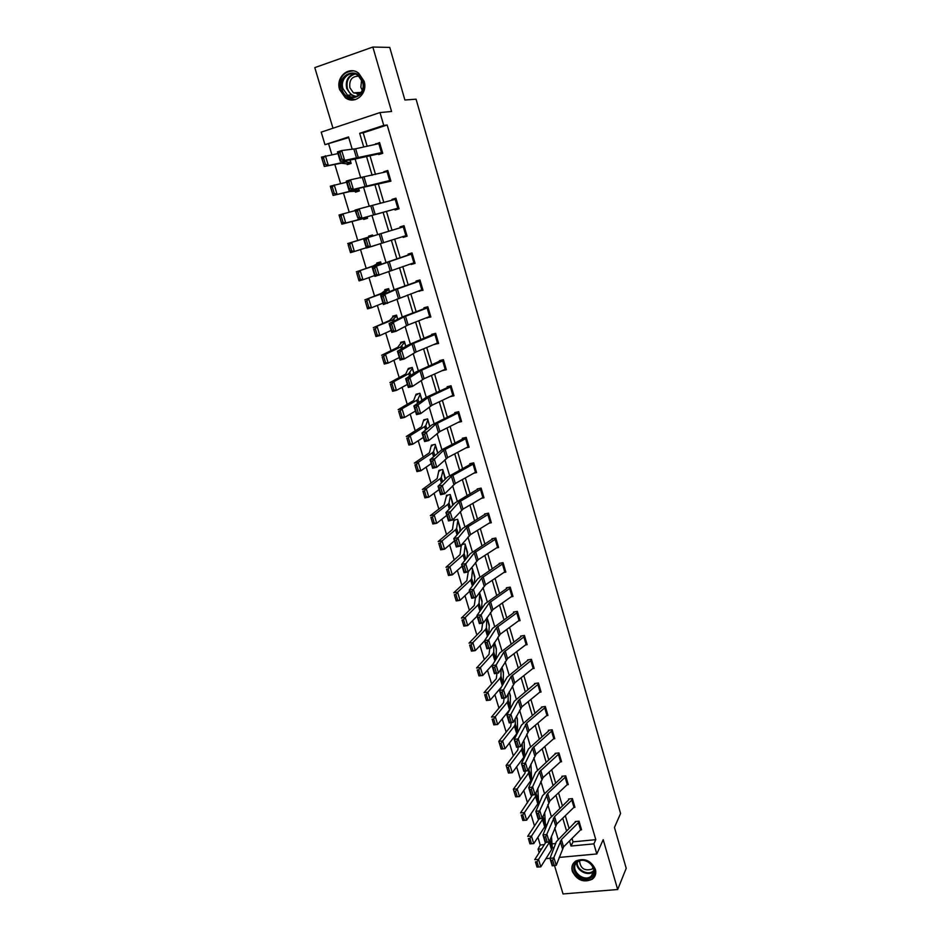 <?xml version="1.0" encoding="UTF-8"?>
<svg xmlns="http://www.w3.org/2000/svg" width="941" height="941" viewBox="0 0 941 941"><rect width="100%" height="100%" fill="white"/><g stroke="black" fill="none" stroke-linecap="round" stroke-linejoin="round"><path stroke-width="1.41" d="M339.642 89.607L345.335 97.735C354.886 105.192 368.249 93.559 364.085 81.197L358.733 73.269C349.076 65.258 335.337 77.174 339.642 89.607M572.293 871.284C576.962 880.305 583.62 882.952 592.265 879.223C595.394 876.741 596.429 873.424 595.371 869.261C590.889 860.403 584.349 857.663 575.739 861.05C572.328 863.532 571.187 866.943 572.293 871.284M348.735 137.598L324.986 144.679L321.199 132.14L379.999 112.567L383.74 125.388L359.662 133.293L363.72 146.972M554.508 865.544L563.036 893.95L617.684 889.516L626.212 868.308L614.449 827.457L620.578 813.483L416.063 99.17L404.901 100.005L389.739 47.403L372.848 47.05L314.788 67.623L332.985 128.211M539.134 852.746L538.064 849.182L541.64 848.841M537.899 837.255L540.24 845.018L538.064 849.182M328.703 144.173L331.867 154.665M334.82 164.452L340.583 183.542M343.453 193.046L349.217 212.16M352.005 221.382L357.768 240.496M360.509 249.565L366.202 268.408M368.966 277.595L374.553 296.086M377.365 305.39L382.834 323.528M385.669 332.926L391.044 350.722M393.914 360.238L399.184 377.682M402.089 387.304L407.253 404.418M410.182 414.134L415.252 430.919M418.216 440.741L423.179 457.197M426.179 467.112L431.049 483.239M434.072 493.26L438.847 509.081M441.894 519.197L446.575 534.688M449.657 544.898L454.244 560.095M457.35 570.387L461.843 585.278M464.983 595.665L469.383 610.262M472.547 620.742L476.864 635.034M480.051 645.597L484.274 659.606M487.485 670.251L491.637 683.966M494.872 694.693L498.93 708.138M502.188 718.948L506.164 732.11M509.446 742.99L513.339 755.882M516.644 766.844L520.455 779.477M523.784 790.511L527.525 802.873M530.877 813.977L534.523 826.08M540.24 845.018L544.345 844.618M552.014 843.877L555.637 843.524M547.192 824.434L545.427 824.622M539.781 802.155L538.487 802.308L538.699 803.026M532.253 779.724L531.936 780.454M531.018 765.433L530.912 764.116M524.184 742.602L524.607 755.117L523.796 757.246L512.269 772.726L508.446 773.055L506.129 765.386L509.951 765.057L521.526 749.706L522.361 747.601L522.22 743.296M517.291 719.606L516.527 716.066M510.34 696.422L509.246 691.741L510.41 695.646L510.198 708.938M503.329 673.062L501.906 667.216L503.411 672.274L503.282 683.884M496.272 649.502L494.507 642.48M489.144 625.765L487.05 617.543M481.968 601.84L479.416 592.548M474.723 577.715L472.311 568.317L470.712 568.611M467.418 553.402L465.019 543.922L461.69 544.557M461.313 545.004L460.02 554.672L445.987 567.282L449.857 566.658L463.113 555.049L464.16 553.531L465.254 544.71L467.595 552.543M460.055 528.901L457.655 519.326L453.844 520.091L452.456 529.512L438.177 541.569L442.047 540.899L455.538 529.795L456.62 528.371L457.891 520.114M452.621 504.188L450.233 494.531L446.41 495.319L446.657 496.119M445.552 478.898L442.752 469.535L438.929 470.359L437.142 478.569L422.368 489.485L426.249 488.732L440.188 478.663L441.329 477.405L442.999 470.335L445.117 479.334M437.753 452.833L435.213 444.328L431.378 445.187L429.39 452.774L414.358 463.101L418.251 462.313L432.413 452.774L433.589 451.598L435.448 445.14L437.741 452.844M429.884 426.544L427.602 418.91L423.768 419.804L421.568 426.755L406.277 436.495L410.17 435.659L424.579 426.661L425.791 425.567L427.849 419.733L429.872 426.555M421.956 400.019L419.933 393.291L416.087 394.22L413.675 400.525L398.137 409.653L402.03 408.77L416.675 400.325L417.922 399.325L420.18 394.114L421.944 400.031M413.946 373.283L412.205 367.449L408.347 368.413L405.724 374.071L389.915 382.575L393.809 381.646L408.7 373.765L412.452 368.284L413.934 373.283M404.642 342.242L405.865 346.312L404.407 341.395L400.548 342.395L400.795 343.23L397.702 347.382L381.623 355.251L385.528 354.286L400.666 346.982L404.665 342.242M397.737 319.093L396.549 315.129L392.679 316.164L392.926 316.999L389.609 320.469L373.259 327.703L392.55 319.964L396.784 315.976L397.725 319.093M389.515 291.639L388.621 288.628L384.74 289.699L384.998 290.557L381.458 293.321L364.814 299.897L384.375 292.71L388.856 289.487L389.503 291.651M381.234 263.951L380.623 261.916L376.741 263.021L377 263.88L373.224 265.938L356.298 271.843L376.129 265.209L380.87 262.774L381.223 263.962M371.754 246.401L375.6 245.142M372.871 236.015L372.554 234.968L368.672 236.12L368.931 236.979L347.711 243.554L372.859 236.026M367.331 217.512L363.391 218.571L363.673 219.441L367.566 218.277L367.155 216.889M359.227 190.4L355.216 191.282L355.486 192.164L359.391 190.952L358.662 188.541L359.109 190.082L353.651 190.353L333.102 195.446L330.291 186.189L346.582 182.236M346.97 163.758L347.241 164.651L351.146 163.405L350.111 159.935L350.864 162.511L345.135 161.958L324.304 166.451L321.469 157.112L337.96 153.583M572.057 838.502L573.045 841.854L595.794 839.654L387.163 124.988L363.202 132.846L367.155 146.208M369.942 155.641L375.518 174.473M378.247 183.683L383.81 202.48M386.469 211.478L392.021 230.227M394.655 239.108L400.137 257.622M402.772 266.562L408.171 284.794M410.829 293.78L416.145 311.718M418.816 320.763L424.05 338.419M426.744 347.523L431.884 364.896M434.589 374.048L439.647 391.15M442.376 400.36L447.351 417.181M450.092 426.438L454.997 442.988M457.749 452.303L462.572 468.594M465.348 477.957L470.088 493.978M472.876 503.388L477.534 519.15M480.333 528.619L484.933 544.121M487.744 553.626L492.261 568.893M495.084 578.444L499.53 593.453M502.365 603.052L506.74 617.825M509.599 627.459L513.892 641.985M516.762 651.666L520.985 665.957M523.866 675.685L528.03 689.741M530.912 699.504L535.006 713.337M537.911 723.135L541.934 736.744M544.851 746.578L548.815 759.963M551.732 769.832L555.625 782.994M558.566 792.898L562.389 805.849M565.341 815.788L569.105 828.527M580.785 829.891L581.55 829.821L579.021 821.175L575.222 821.564L575.433 822.281M574.128 807.39L574.939 807.307L572.375 798.591L568.576 799.015L568.799 799.732L569.199 798.944M567.411 784.712L568.27 784.618L565.694 775.843L561.883 776.278L562.095 777.007L562.542 776.207M560.636 761.857L561.554 761.74L558.954 752.906L555.131 753.376L555.355 754.106M553.802 738.826L554.778 738.697L552.155 729.781L548.332 730.287L548.556 731.028L549.05 730.192M546.909 715.607L547.944 715.466L545.31 706.479L541.475 707.009L541.698 707.761M539.946 692.211L541.063 692.047L538.405 682.99L534.57 683.542L534.794 684.307M532.924 668.628L534.135 668.439L531.453 659.312L527.607 659.9L527.83 660.664M525.843 644.856L527.136 644.656L524.431 635.446L520.585 636.069L520.808 636.834L521.49 635.916M518.691 620.895L520.091 620.66L517.362 611.391L513.504 612.038L513.727 612.814L514.468 611.873M511.469 596.747L512.986 596.488L510.234 587.137L506.364 587.807L506.599 588.596L507.411 587.631M504.164 572.41L505.823 572.104L503.047 562.683L499.177 563.388L499.412 564.177M496.789 547.874L498.601 547.533L495.801 538.029L491.92 538.77L492.155 539.569M489.32 523.149L491.32 522.761L488.497 513.174L484.615 513.951L484.85 514.751M481.757 498.236L483.98 497.777L481.133 488.12L477.24 488.932L477.475 489.732M474.088 473.123L476.569 472.594L473.711 462.854L469.806 463.69L470.053 464.501L471.429 463.348M466.289 447.822L469.112 447.198L466.218 437.377L462.313 438.259L462.56 439.071L464.136 437.847M458.349 422.333L461.584 421.592L458.679 411.688L454.762 412.605L454.997 413.428L456.832 412.123M450.21 396.679L453.997 395.773L451.057 385.786L447.14 386.727L447.387 387.563L449.551 386.151M442.388 370.601L446.34 369.742L443.387 359.662L439.459 360.65L439.706 361.485M434.624 344.241L438.624 343.477L435.648 333.326L431.707 334.337L431.954 335.184M426.791 317.67L430.849 316.999L427.837 306.754L423.897 307.813L424.144 308.672L427.884 306.895M418.898 290.863L423.003 290.298L419.968 279.971L416.016 281.065L416.263 281.924L420.074 280.336M410.935 263.821L411.123 264.48L415.087 263.362L412.017 252.953L408.065 254.082L408.323 254.94L412.193 253.552M402.901 236.556L403.136 237.355L407.1 236.203L404.018 225.699L400.043 226.863L400.301 227.746L404.254 226.581L367.849 237.614L370.601 246.789L366.367 248.024L363.614 238.861L400.29 227.746M396.196 199.092L398.784 207.926L357.756 219.371L394.526 209.196L395.079 209.996L399.055 208.808L395.938 198.21L391.962 199.41L392.185 200.186M390.668 180.284L349.052 190.47L390.927 181.178L387.786 170.486L383.81 171.733L383.999 172.368M378.494 153.677L378.752 154.571L382.74 153.301L379.564 142.514L375.73 144.302M379.999 112.567L391.574 111.485L372.848 47.05M387.163 124.988L383.74 125.388M595.794 839.654L593.865 843.865L596.817 853.957L559.142 857.427M617.684 889.516L603.205 839.666L596.817 853.957M352.228 149.301L348.546 136.939L324.986 144.679M558.119 839.207L554.731 827.833M551.285 816.317L547.815 804.673M544.404 793.239L540.852 781.324M537.464 769.985L533.829 757.799M530.465 746.542L526.748 734.062M523.408 722.9L519.608 710.149M516.303 699.081L512.41 686.036M509.14 675.062L505.152 661.723M501.906 650.843L497.836 637.198M494.625 626.424L490.461 612.485M487.273 601.805L483.027 587.56M479.863 576.986L475.523 562.424M472.394 551.955L467.959 537.088M464.866 526.725L460.325 511.528M457.267 501.271L452.645 485.744M449.61 475.617L444.881 459.761M441.894 449.739L437.059 433.542M434.107 423.638L429.167 407.1M426.249 397.314L421.203 380.435M418.322 370.766L413.181 353.534M410.335 343.994L405.089 326.398M402.278 316.988L396.914 299.026M394.15 289.746L388.68 271.42M385.939 262.268L380.364 243.566M377.67 234.556L372.013 215.583M369.272 206.408L363.614 187.447M360.791 177.978L355.145 159.076M552.249 847.829L554.073 847.653M550.038 858.263L545.945 858.639M569.528 841.007L571.022 846.041L593.865 843.865M366.52 156.441L372.118 175.32M374.859 184.554L380.446 203.409M383.128 212.431L388.704 231.227M391.338 240.131L396.843 258.704M399.502 267.656L404.924 285.935M407.594 294.956L412.934 312.941M415.616 322.01L420.874 339.713M423.579 348.84L428.743 366.249M431.46 375.435L436.542 392.573M439.282 401.807L444.281 418.674M447.046 427.955L451.962 444.552M454.726 453.891L459.573 470.218M462.36 479.604L467.112 495.672M469.912 505.105L474.605 520.902M477.416 530.395L482.027 545.945M484.85 555.472L489.391 570.764M492.225 580.338L496.695 595.394M499.542 605.004L503.929 619.813M506.799 629.47L511.116 644.044M513.998 653.736L518.244 668.075M521.138 677.814L525.313 691.906M528.219 701.692L532.324 715.548M535.241 725.37L539.275 739.014M542.204 748.871L546.18 762.281M549.121 772.173L553.026 785.37M555.978 795.298L559.824 808.272M562.777 818.247L566.564 830.997M573.045 841.854L571.022 846.041M363.202 132.846L359.662 133.293M443.117 370.272L442.423 370.707M436.671 343.394L434.695 344.488M430.613 316.211L426.908 318.046M422.827 289.722L419.051 291.381M414.981 263.021L411.123 264.48M375.635 245.248L371.777 246.495M407.065 236.085L403.136 237.355M395.996 198.41L391.962 199.41M387.915 170.909L383.81 171.733M379.764 143.185L375.577 143.808M581.338 829.092L563.577 846.865L556.237 865.32L552.238 865.838L549.991 858.38L556.319 841.736L575.821 821.505M551.097 860.486L549.991 858.38L553.99 857.851L556.237 865.32L554.273 865.508L552.696 860.286L551.097 860.486L552.673 865.72L554.273 865.508M581.338 829.115L579.221 821.916L561.401 839.548L552.696 860.286M545.804 824.575L545.392 825.375M545.204 825.892L545.357 829.021M545.733 842.43L534.735 859.627L538.534 859.439L549.356 842.407L550.062 839.819M536.982 861.78L535.464 861.862L537.04 867.061L538.57 866.99L536.982 861.78L538.534 859.439L540.781 866.861L551.544 849.711L552.261 847.312L551.461 836.22M536.993 867.049L535.464 861.862M540.781 866.861L538.57 866.99M576.715 861.921C585.667 854.487 601.24 870.684 591.489 877.283C582.514 884.599 567.105 868.567 576.715 861.921M591.136 876.294C599.935 870.354 586.325 855.545 577.809 861.815L577.456 862.074C568.611 868.178 582.667 882.964 591.042 876.353L591.136 876.294M593.383 867.849L592.148 869.084C584.655 871.26 580.456 868.555 579.55 860.956M573.304 863.438C567.505 872.648 583.89 885.493 592.512 878.482L595.5 874.53M362.991 81.738C368.037 97.205 345.912 104.674 341.854 89.019C336.69 73.692 358.862 65.905 362.991 81.738M342.995 88.736L347.523 95.217C355.169 101.228 365.884 91.889 362.544 81.996L358.239 75.645C350.522 69.281 339.56 78.797 342.995 88.736M362.285 90.242L360.838 87.266L361.626 79.679M360.038 93.947L353.428 92.841L349.911 87.795C348.982 79.997 351.981 76.127 358.909 76.186M353.345 70.893C343.018 71.692 338.666 77.915 340.301 89.56L345.947 97.617L355.204 99.64M356.133 92.689L357.274 94.276M574.728 806.578L556.766 823.987L549.226 841.96L545.215 842.501L542.957 834.985L549.462 818.788L568.787 799.756M544.051 837.067L542.957 834.985L546.968 834.444L549.226 841.96L547.239 842.124L545.662 836.855L544.051 837.067L545.639 842.336L547.239 842.124M574.716 806.59L572.587 799.344L554.567 816.612L545.662 836.855M568.058 783.877L549.897 800.932L542.157 818.411L538.146 818.976L535.864 811.401L542.545 795.651L562.095 777.031M536.946 813.459L535.864 811.401L539.875 810.824L542.157 818.411L540.158 818.541L538.558 813.224L536.946 813.459L538.546 818.764L540.158 818.541M568.046 783.9L565.894 776.584L547.686 793.498L538.558 813.224M539.134 802.226L538.534 805.108M539.169 818.835L527.666 836.361L531.477 836.126L542.486 819.505L543.157 816M529.912 838.466L528.395 838.56L529.983 843.795L531.512 843.712L529.912 838.466L531.477 836.126L533.747 843.618L544.686 826.868L545.427 824.539L544.651 812.354M531.512 843.712L533.747 843.618L529.936 843.842L528.395 838.56M532.324 795.074L520.549 812.895L524.36 812.624L535.558 796.427L536.217 791.969M522.784 814.953L521.255 815.059L522.867 820.352L524.384 820.246L522.784 814.953L524.36 812.624L526.642 820.176L537.782 803.849L538.546 801.579L537.817 788.276M524.384 820.246L526.642 820.176L522.831 820.434L521.255 815.059M559.166 753.635L561.33 761.022L542.969 777.678L535.029 794.675L531.006 795.263L528.713 787.617L535.582 772.326L555.825 753.282M529.795 789.652L528.713 787.617L532.735 787.029L535.029 794.675L533.018 794.769L531.406 789.405L529.795 789.652L531.406 795.004L533.018 794.769M559.154 753.659L539.522 771.726L531.406 789.405M552.379 730.522L554.555 737.967L535.994 754.247L527.854 770.738L523.819 771.349L521.49 763.645L528.56 748.824L548.544 731.039M522.573 765.645L521.49 763.645L525.537 763.022L527.854 770.738L525.807 770.797L524.184 765.398L522.573 765.645L524.196 771.044L525.807 770.797M552.367 730.545L532.512 748.201L524.184 765.398M547.733 714.713L528.96 730.628L520.608 746.601L516.562 747.248L514.221 739.473L521.467 725.123L542.239 706.903M515.292 741.437L514.221 739.473L518.268 738.826L520.608 746.601L518.55 746.625L516.915 741.179L515.292 741.437L516.927 746.883L518.55 746.625M547.721 714.725L545.521 707.244L526.689 723.017L516.915 741.179M525.325 771.126L524.819 773.478L513.363 789.24L517.185 788.934L528.571 773.161L529.23 767.738M530.9 764.127L531.606 778.442L530.818 780.642L519.491 796.557L515.668 796.839L513.363 789.24L515.692 796.709L517.221 796.592L515.597 791.252L514.068 791.369M515.597 791.252L517.185 788.934L519.491 796.557L517.221 796.592M518.291 746.966L517.773 750.048L506.129 765.386L508.446 772.867L509.987 772.737L508.352 767.362L506.823 767.491M508.352 767.362L509.951 765.057L512.269 772.726L509.987 772.737M511.222 722.606L510.669 726.44L498.824 741.332L502.647 740.967L514.433 726.064L515.292 724.029L515.186 718.642M517.362 718.83L517.562 731.604L516.715 733.662L504.999 748.707L501.165 749.071L498.824 741.332L501.153 748.836L502.682 748.695L501.047 743.272L499.506 743.414M501.047 743.272L502.647 740.967L504.999 748.707L502.682 748.695M504.117 698.034L503.517 702.645L491.461 717.089L495.295 716.689L507.281 702.221L508.164 700.269L508.128 693.776M493.672 718.971L492.143 719.136L493.802 724.605L495.331 724.441L493.672 718.971L495.295 716.689L497.66 724.488L510.022 709.267M495.331 724.441L497.66 724.488L493.825 724.888L492.143 719.136M496.977 673.25L496.295 678.649L484.039 692.647L487.885 692.2L500.071 678.19L500.977 676.308L501.047 668.675M486.25 694.482L484.709 694.658L486.379 700.163L487.92 699.998L486.25 694.482L487.885 692.2L490.261 700.069L501.6 686.836M487.92 699.998L490.261 700.069L486.426 700.504L484.709 694.658M489.814 648.243L489.014 654.454L476.558 667.992L480.404 667.51L492.802 653.971L493.731 652.148L493.954 643.362M494.495 642.503L496.354 648.714L496.083 659.1M478.757 669.78L477.216 669.968L478.898 675.532L480.439 675.344L478.757 669.78L480.404 667.51L482.804 675.45L493.06 664.064M480.439 675.344L482.804 675.45L478.969 675.909L477.216 669.968M482.639 623.013L481.686 630.058L469.006 643.126L472.864 642.621L485.474 629.541L486.426 627.8L486.862 617.825M487.038 617.567L489.249 624.965L488.838 634.105M471.206 644.879L469.653 645.079L471.359 650.678L472.9 650.478L471.206 644.879L472.864 642.621L475.287 650.619L484.556 640.845M472.9 650.478L475.287 650.619L471.441 651.125L469.653 645.079M475.452 597.559L474.288 605.475L461.396 618.061L465.254 617.508L478.075 604.922L479.075 603.252L479.792 593.289L482.086 601.017L481.569 608.898M463.584 619.754L462.043 619.978L463.748 625.624L465.301 625.412L463.584 619.754L465.254 617.508L467.701 625.577L477.122 616.155M465.301 625.412L467.701 625.577L463.842 626.118L462.043 619.978M468.289 571.74L466.83 580.679L453.727 592.783L457.585 592.195L470.629 580.079L471.641 578.492L472.547 569.093M472.535 569.105L474.864 576.88L474.264 583.455M455.903 594.43L454.35 594.665L456.079 600.358L457.632 600.123L455.903 594.43L457.585 592.195L460.055 600.334L469.641 591.266M457.632 600.123L460.055 600.334L456.197 600.911L454.35 594.665M462.478 544.404L461.431 545.451M466.959 557.79L467.583 552.555M448.151 568.882L446.599 569.129L448.351 574.88L449.892 574.633L448.151 568.882L449.857 566.658L452.339 574.869L462.09 566.164M449.892 574.633L452.339 574.869L448.481 575.48L446.599 569.129M448.481 575.48L448.351 574.88M455.232 519.808L454.068 520.891M457.879 520.126L460.243 528.03L459.655 531.877M440.341 543.11L438.788 543.38L440.553 549.179L442.094 548.909L440.341 543.11L442.047 540.899L444.564 549.179L454.468 540.852M442.094 548.909L444.564 549.179L440.694 549.838L438.788 543.38M440.694 549.838L440.553 549.179M447.94 495.001L446.293 496.601L444.081 505.046L430.308 515.644L434.189 514.927L447.892 504.341L449.01 502.988L450.468 495.331L452.844 503.306L452.362 505.729M432.46 517.127L430.907 517.409L432.684 523.255L434.224 522.973L432.46 517.127L434.189 514.927L436.718 523.278L446.787 515.327M434.224 522.973L436.718 523.278L432.836 523.972L430.907 517.409M432.836 523.972L432.684 523.255M440.623 469.994L439.153 471.17M424.509 490.92L422.956 491.214L424.744 497.119L426.297 496.813L424.509 490.92L426.249 488.732L428.802 497.154L439.047 489.591M426.297 496.813L428.802 497.154L424.92 497.895L422.956 491.214M424.92 497.895L424.744 497.119M433.283 444.764L431.601 445.999M416.487 464.478L414.934 464.795L416.734 470.747L418.298 470.429L416.487 464.478L418.251 462.313L420.815 470.806L431.237 463.631M418.298 470.429L420.815 470.806L416.934 471.582L414.934 464.795M416.934 471.582L416.734 470.747M425.944 419.298L423.991 420.627M408.406 437.812L406.841 438.153L408.665 444.152L410.217 443.823L408.406 437.812L410.17 435.659L412.77 444.223L423.356 437.447M410.217 443.823L412.77 444.223L408.876 445.046L406.841 438.153M408.876 445.046L408.665 444.152M418.616 393.609L416.322 395.044M400.243 410.911L398.678 411.264L400.525 417.322L402.078 416.969L400.243 410.911L402.03 408.77L404.642 417.416L415.416 411.041M402.078 416.969L404.642 417.416L400.748 418.275L398.678 411.264M400.748 418.275L400.525 417.322M411.382 367.66L408.582 369.248M392.009 383.775L390.456 384.151L392.303 390.256L393.867 389.892L392.009 383.775L393.809 381.646L396.455 390.362L407.406 384.41M393.867 389.892L396.455 390.362L392.562 391.28L390.456 384.151M392.562 391.28L392.303 390.256M404.301 341.43L400.784 343.242M383.705 356.404L382.152 356.792L384.01 362.955L385.575 362.567L383.705 356.404L385.528 354.286L388.186 363.085L399.325 357.545M385.575 362.567L388.186 363.085L384.293 364.038L382.152 356.792M384.293 364.038L384.01 362.955M396.596 315.306L392.915 317.011M375.33 328.785L373.765 329.197L375.659 335.408L377.223 335.008L375.33 328.785L377.165 326.692L379.858 335.561L391.174 330.444M377.223 335.008L379.858 335.561L375.941 336.56L373.765 329.197M375.941 336.56L375.659 335.408M540.087 692.094L537.876 684.53L538.617 683.766L540.84 691.306L521.867 706.82L513.304 722.265L509.246 722.935L506.893 715.101L514.327 701.233L535.37 683.437M507.952 717.03L506.893 715.101L510.951 714.419L513.304 722.265L511.222 722.253L509.575 716.76L507.952 717.03L509.599 722.523L511.222 722.253M537.876 684.53L518.303 700.563L509.575 716.76M531.677 660.076L533.9 667.698L514.715 682.813L505.94 697.728L501.871 698.422L499.495 690.518L507.128 677.144L528.454 659.77M500.553 692.423L499.495 690.518L503.564 689.812L505.94 697.728L503.847 697.681L502.176 692.141L500.553 692.423L502.212 697.963L503.847 697.681M531.665 660.088L511.116 676.45L502.176 692.141M526.137 644.632L523.878 636.951L524.655 636.234L526.901 643.903L507.505 658.606L498.507 672.98L494.437 673.709L492.037 665.734L499.871 652.866L520.796 636.845M493.084 667.604L492.037 665.734L496.119 665.005L498.507 672.98L496.401 672.897L494.719 667.31L493.084 667.604L494.766 673.191L496.401 672.897M523.878 636.951L503.87 652.137L494.719 667.31M519.079 620.613L516.797 612.885L517.585 612.179L519.855 619.907L500.236 634.21L491.026 648.02L486.932 648.772L484.521 640.739L492.555 628.376L513.727 612.826M485.556 642.574L484.521 640.739L488.602 639.986L491.026 648.02L488.885 647.914L487.191 642.268L485.556 642.574L487.25 648.208L488.885 647.914M516.797 612.885L496.554 627.623L487.191 642.268M510.469 587.913L512.739 595.724L492.908 609.603L483.462 622.86L479.381 623.636L476.934 615.543L485.18 603.699L506.587 588.607M477.969 617.343L476.934 615.543L481.027 614.744L483.462 622.86L481.31 622.707L479.604 617.025L477.969 617.343L479.675 623.024L481.31 622.707M510.457 587.925L489.191 602.91L479.604 617.025M479.675 623.024L479.381 623.636M505.588 571.328L485.521 584.796L475.852 597.476L471.747 598.288L469.288 590.125L477.746 578.809L500.294 563.188M470.312 591.889L469.288 590.125L473.394 589.301L475.852 597.476L473.676 597.288L471.959 591.56L470.312 591.889L472.029 597.617L473.676 597.288M505.576 571.34L503.27 563.483L481.757 577.986L471.959 591.56M472.029 597.617L471.747 598.288M498.365 546.745L478.063 559.789L468.171 571.881L464.054 572.728L461.584 564.482L470.241 553.708L493.131 538.546M462.584 566.211L461.584 564.482L465.689 563.635L468.171 571.881L465.971 571.658L464.242 565.87L462.584 566.211L464.325 571.987L465.971 571.658M498.354 546.756L496.025 538.84L474.264 552.861L464.242 565.87M464.325 571.987L464.054 572.728M490.249 522.584L487.897 514.598L488.72 513.986L491.073 521.973L470.559 534.559L460.42 546.074L456.303 546.944L453.797 538.628L462.678 528.395L485.932 513.692M454.797 540.322L453.797 538.628L457.926 537.746L460.42 546.074L458.208 545.804L456.456 539.969L454.797 540.322L456.55 546.145L458.208 545.804M487.897 514.598L466.712 527.525L456.456 539.969M456.55 546.145L456.303 546.944M482.898 497.577L480.522 489.508L481.357 488.932L483.733 496.989L462.972 509.128L452.609 520.032L448.481 520.938L445.952 512.551L455.044 502.87L478.698 488.626M446.951 514.209L445.952 512.551L450.092 511.645L452.609 520.032L450.374 519.726L448.598 513.845L446.951 514.209L448.716 520.091L450.374 519.726M480.522 489.508L459.09 501.976L448.598 513.845M448.716 520.091L448.481 520.938M473.946 463.666L476.322 471.794L455.338 483.474L444.728 493.766L440.588 494.707L438.047 486.25L447.351 477.134L470.041 464.513M439.024 487.861L438.047 486.25L442.188 485.309L444.728 493.766L442.47 493.425L440.682 487.485L439.024 487.861L440.811 493.79L442.47 493.425M473.935 463.678L451.409 476.205L440.682 487.485M440.811 493.79L440.588 494.707M468.006 446.928L465.595 438.729L466.454 438.2L468.865 446.387L447.634 457.608L436.777 467.277L432.625 468.242L430.061 459.714L441.835 449.763L462.549 439.082M431.037 461.29L430.061 459.714L434.213 458.738L436.777 467.277L434.495 466.889L432.695 460.902L431.037 461.29L432.836 467.277L434.495 466.889M465.595 438.729L443.658 450.221L432.695 460.902M432.836 467.277L432.625 468.242M461.349 420.768L439.859 431.531L428.755 440.564L424.591 441.552L422.003 432.954L431.778 425.003L454.985 413.428M422.968 434.495L422.003 432.954L426.167 431.943L428.755 440.564L426.449 440.129L424.638 434.095L422.968 434.495L424.791 440.529L426.449 440.129M461.337 420.78L458.902 412.523L435.848 424.015L424.638 434.095M424.791 440.529L424.591 441.552M451.304 386.622L453.738 394.949L432.025 405.218L420.662 413.605L416.498 414.628L413.887 405.959L426.191 397.337L447.375 387.574M414.84 407.453L413.887 405.959L418.063 404.912L420.662 413.605L418.345 413.134L416.51 407.041L414.84 407.453L416.675 413.546L418.345 413.134M451.292 386.622L427.967 397.584L418.063 404.912L416.51 407.041M416.675 413.546L416.498 414.628M446.105 368.896L424.12 378.694L412.499 386.41L408.323 387.469L405.689 378.717L415.922 371.977L442.341 359.921M406.641 380.176L405.689 378.717L409.876 377.647L412.499 386.41L410.158 385.892L408.312 379.752L406.641 380.176L408.488 386.316L410.158 385.892M446.093 368.907L443.623 360.509L420.015 370.919L409.876 377.647L408.312 379.752M408.488 386.316L408.323 387.469M435.895 334.173L438.365 342.642L416.145 351.922L404.277 358.98L400.078 360.074L397.431 351.24L407.9 345.124L435.295 333.408M398.361 352.663L397.431 351.24L401.619 350.134L404.277 358.98L401.901 358.415L400.043 352.216L398.361 352.663L400.219 358.862L401.901 358.415M435.883 334.173L412.005 344.03L401.619 350.134L400.043 352.216M400.219 358.862L400.078 360.074M430.602 316.152L408.112 324.939L395.961 331.303L391.762 332.432L389.092 323.528L402.219 317.011L424.132 308.672M390.009 324.904L389.092 323.528L393.291 322.387L395.961 331.303L393.573 330.703L391.691 324.445L390.009 324.904L391.891 331.15L393.573 330.703M428.084 307.613L403.912 316.917L393.291 322.387L391.691 324.445M391.891 331.15L391.762 332.432M421.803 289.804L419.263 281.194L420.204 280.83L422.732 289.44L383.375 304.543L380.67 295.556L394.079 289.769L416.251 281.924M381.587 296.886L380.67 295.556L384.881 294.38L387.586 303.378L385.175 302.731L383.269 296.415L381.587 296.886L383.481 303.202L385.175 302.731M419.263 281.194L395.761 289.557L384.881 294.38L383.269 296.415M383.481 303.202L383.375 304.543M413.875 262.833L411.311 254.141L412.264 253.823L414.816 262.504L374.918 276.407L372.189 267.338L408.312 254.952M373.083 268.632L372.189 267.338L376.4 266.127L379.129 275.207L376.694 274.513L374.777 268.15L373.083 268.632L375 274.995L376.694 274.513M411.311 254.141L376.4 266.127L374.777 268.15M375 274.995L374.918 276.407M406.841 235.332L370.601 246.789L368.131 246.036L366.202 239.614L364.508 240.12L366.437 246.53L368.131 246.036M364.508 240.12L363.614 238.861L367.849 237.614L366.202 239.614M366.437 246.53L366.367 248.024M394.808 209.125L398.831 208.043M357.803 217.818L354.98 210.137L359.215 208.855L361.991 218.1L359.497 217.312L357.556 210.831L355.851 211.337L357.803 217.818L359.497 217.312M396.185 199.092L359.215 208.855L357.556 210.831M354.98 210.137L355.851 211.337M388.739 289.028L384.987 290.557M366.884 300.92L365.32 301.343L367.213 307.613L368.79 307.201L366.884 300.92L368.731 298.838L371.448 307.789L382.952 303.12M368.79 307.201L371.448 307.789L367.531 308.836L365.32 301.343M367.531 308.836L367.213 307.613M380.811 262.527L376.988 263.88M358.356 272.819L356.792 273.255L358.709 279.583L360.274 279.148L358.356 272.819L360.227 270.737L362.955 279.771L374.647 275.548M360.274 279.148L362.955 279.771L359.039 280.865L356.792 273.255M359.039 280.865L358.709 279.583M372.812 235.803L368.919 236.979M349.758 244.448L348.182 244.907L350.123 251.294L351.687 250.835L349.758 244.448L351.64 242.39L354.392 251.506L366.284 247.73M351.687 250.835L354.392 251.506L350.475 252.647L348.182 244.907M350.475 252.647L350.123 251.294M341.077 215.83L339.501 216.312L341.454 222.746L343.03 222.276L341.077 215.83L342.971 213.795L345.759 222.993L341.83 224.17L339.042 214.995L355.122 210.619M367.296 217.395L345.759 222.993L343.03 222.276M363.391 218.571L341.83 224.17L341.454 222.746M339.501 216.312L339.042 214.995M386.68 181.519L390.774 180.637M349.087 188.847L349.052 190.47L346.253 181.154L350.499 179.825L353.31 189.165L350.793 188.318L348.829 181.778L347.123 182.307L349.087 188.847L350.793 188.318M390.656 180.284L388.033 171.38L350.499 179.825L348.829 181.778M346.253 181.154L347.123 182.307M355.216 191.282L349.793 191.564L333.102 195.446L332.714 193.952L334.29 193.458L332.314 186.953L330.738 187.459L332.714 193.952M332.314 186.953L334.231 184.93L337.043 194.211L334.29 193.458M330.738 187.459L330.291 186.189M379.835 143.408L382.458 152.407L340.277 161.299L352.452 159.605L382.646 152.995M340.289 159.605L340.277 161.299L337.454 151.901L341.712 150.536L344.535 159.958L341.995 159.064L340.019 152.466L338.313 153.007L340.289 159.605L341.995 159.064M379.823 143.42L355.639 148.772L341.712 150.536L340.019 152.466M337.454 151.901L338.313 153.007M351.04 163.052L346.453 163.816L341.265 163.216L324.304 166.451L323.892 164.887L325.468 164.369L323.481 157.817L321.904 158.335L323.892 164.887M323.481 157.817L325.41 155.806L328.244 165.169L325.468 164.369M321.904 158.335L321.469 157.112M563.577 846.865L561.401 839.548M562.424 848.535L560.236 841.207M580.656 830.021L578.539 822.822M549.356 842.407L551.544 849.711M550.073 840.031L552.261 847.312M593.889 871.178L592.983 871.942C587.219 876.6 575.763 870.002 576.786 862.638M577.303 862.191C576.174 869.378 587.466 875.883 593.042 871.225L593.9 870.472M355.522 96.735L351.216 94.994L346.711 88.548C345.288 81.079 347.723 76.162 354.039 73.774M355.063 74.033C348.57 76.056 346.017 80.855 347.382 88.43C349.029 93.171 352.075 95.829 356.51 96.405M556.766 823.987L554.567 816.612M555.59 825.61L553.39 818.235M574.022 807.484L571.893 800.226M549.897 800.932L547.686 793.498M548.709 802.52L546.486 795.074M567.341 784.77L565.188 777.454M542.486 819.505L544.686 826.868M543.228 817.2L545.427 824.539M535.558 796.427L537.782 803.849M536.323 794.192L538.546 801.579M542.969 777.678L540.746 770.197M541.769 779.23L539.522 771.726M560.613 761.869L558.448 754.494M535.994 754.247L533.747 746.707M534.77 755.764L532.512 748.201M553.826 738.791L551.638 731.357M528.96 730.628L526.689 723.017M527.713 732.098L525.431 724.476M546.992 715.536L544.78 708.044M528.571 773.161L530.818 780.642M529.371 770.985L531.606 778.442M530.818 764.304L530.995 764.904M521.526 749.706L523.796 757.246M522.361 747.601L524.607 755.117M523.655 740.367L524.161 742.073M516.515 716.077L517.35 718.842M514.433 726.064L516.715 733.662M515.292 724.029L517.562 731.604M516.433 716.242L517.279 719.053M507.281 702.221L509.575 709.89M508.164 700.269L510.457 707.903M509.152 691.917L510.328 695.846M500.071 678.19L502.294 685.613M500.977 676.308L503.259 683.931M501.812 667.381L503.329 672.462M492.802 653.971L494.919 661.017M493.731 652.148L495.907 659.394M494.413 642.644L496.283 648.902M485.474 629.541L487.473 636.21M486.426 627.8L488.485 634.646M486.944 617.696L489.167 625.142M478.075 604.922L479.957 611.191M479.075 603.252L481.004 609.697M479.698 593.477L482.004 601.193M470.629 580.079L472.394 585.972M471.641 578.492L473.464 584.537M472.453 569.27L474.782 577.045M463.113 555.049L464.76 560.53M464.16 553.531L465.854 559.166M465.148 544.874L467.489 552.708M455.538 529.795L457.055 534.876M456.62 528.371L458.173 533.582M457.785 520.267L460.149 528.183M447.892 504.341L449.292 508.999M449.01 502.988L450.445 507.775M450.363 495.472L452.75 503.447M440.188 478.663L441.458 482.909M441.329 477.405L442.635 481.757M442.882 470.476L445.281 478.51M432.413 452.774L433.554 456.585M433.589 451.598L434.766 455.503M435.342 445.269L437.636 452.939M424.579 426.661L425.591 430.037M425.791 425.567L426.826 429.037M427.732 419.851L429.766 426.638M416.675 400.325L417.557 403.254M417.922 399.325L418.816 402.325M420.062 394.22L421.827 400.113M408.7 373.765L409.453 376.247M409.982 372.848L410.746 375.388M412.323 368.378L413.817 373.365M400.666 346.982L401.266 348.993M401.972 346.159L402.595 348.217M404.524 342.324L405.747 346.382M392.55 319.964L393.02 321.504M393.903 319.222L394.373 320.81M396.667 316.047L397.596 319.164M521.867 706.82L519.585 699.151M520.596 708.244L518.303 700.563M514.715 682.813L512.41 675.073M513.421 684.189L511.116 676.45M533.147 668.451L530.9 660.841M507.505 658.606L505.176 650.807M506.199 659.947L503.87 652.137M500.236 634.21L497.895 626.341M498.906 635.504L496.554 627.623M492.908 609.603L490.543 601.675M491.555 610.85L489.191 602.91M511.963 596.406L509.657 588.607M485.521 584.796L483.133 576.798M484.145 585.996L481.757 577.986M504.776 571.999L502.47 564.141M478.063 559.789L475.664 551.72M476.675 560.942L474.264 552.861M497.542 547.391L495.213 539.464M470.559 534.559L468.136 526.431M469.136 535.676L466.712 527.525M462.972 509.128L460.537 500.93M461.549 510.187L459.09 501.976M455.338 483.474L452.88 475.217M453.88 484.486L451.409 476.205M475.476 472.358L473.088 464.231M447.634 457.608L445.152 449.28M446.152 458.573L443.658 450.221M439.859 431.531L437.353 423.121M438.365 432.437L435.848 424.015M460.467 421.286L458.032 413.017M432.025 405.218L429.496 396.737M430.496 406.077L427.967 397.584M452.856 395.432L450.41 387.092M424.12 378.694L421.568 370.131M422.58 379.494L420.015 370.919M445.187 369.354L442.717 360.956M416.145 351.922L413.581 343.3M414.581 352.675L412.005 344.03M437.459 343.065L434.965 334.596M430.59 316.152L428.073 307.625M408.112 324.939L405.512 316.235M406.512 325.633L403.912 316.917M429.661 316.552L427.155 308.001M399.996 297.709L397.384 288.934M398.384 298.344L395.761 289.557M391.821 270.243L389.186 261.386M390.174 270.832L387.527 261.951M406.83 235.332L404.254 226.581M383.563 242.543L380.905 233.603M381.893 243.06L379.223 234.109M405.877 235.638L403.289 226.863M375.236 214.583L372.554 205.573M373.542 215.054L370.848 206.032M397.808 208.196L395.208 199.351M384.375 292.71L384.693 293.78M385.751 292.063L386.081 293.157M388.739 289.557L389.374 291.698M376.129 265.209L376.294 265.797M377.541 264.668L377.717 265.268M380.74 262.833L381.093 264.009M366.837 186.389L364.132 177.308M365.12 186.8L362.403 177.696M389.668 180.531L387.045 171.603M353.428 189.588L353.651 190.353M354.933 189.294L355.169 190.07M358.509 188.576L358.968 190.106M358.368 157.947L355.639 148.772M356.615 158.3L353.875 149.101M381.458 152.607L378.811 143.608M344.747 160.676L345.135 161.958M346.288 160.464L346.688 161.781M349.946 159.958L350.722 162.534M593.889 871.154L591.042 876.353M592.148 869.084L593.053 867.037M353.428 92.841L361.215 92.406M355.674 96.7L351.216 94.994L347.523 95.217"/></g></svg>
